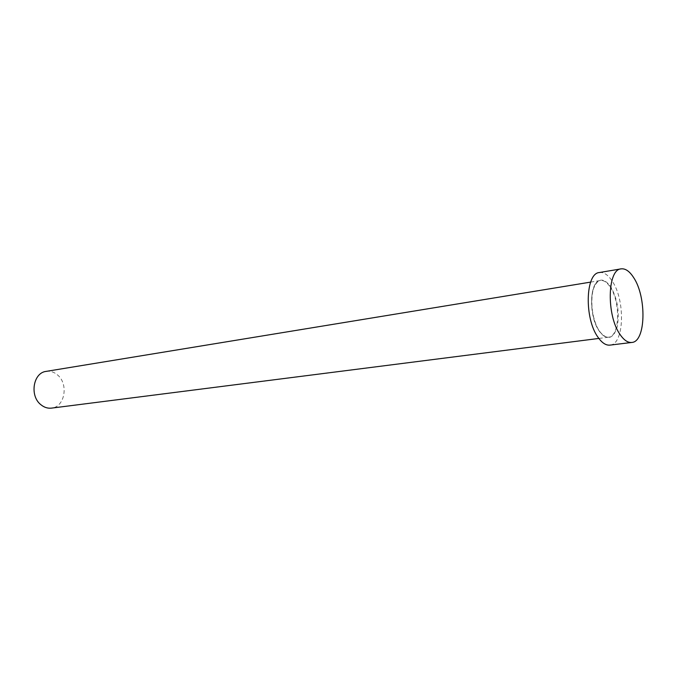 <?xml version="1.0" encoding="UTF-8"?>
<svg xmlns="http://www.w3.org/2000/svg" width="677" height="677" viewBox="0 0 677 677"><rect width="100%" height="100%" fill="white"/><g stroke="black" fill="none" stroke-linecap="round" stroke-linejoin="round"><path stroke-width="0.51" stroke-dasharray="3.38 2.54" d="M46.18 371.377C50.225 370.801 53.974 371.961 57.41 374.855C68.859 383.867 64.89 407.097 51.528 408.121M599.407 272.535C603.774 271.985 608.022 274.811 612.126 281.006C625.531 300.165 624.321 344.534 609.969 345.118M599.61 331.434C607.421 340.743 613.294 339.169 617.238 326.703C619.692 312.275 617.526 298.921 610.722 286.65C603.148 276.868 597.207 278.078 592.9 290.272C589.718 302.221 592.925 321.837 599.61 331.434M610.214 287.065C620.733 301.984 619.785 336.748 608.598 337.197C605.45 337.518 602.344 335.496 599.272 331.129C588.423 316.557 589.337 280.947 600.347 280.515C603.732 280.1 607.024 282.284 610.214 287.065M590.649 282.106L600.347 280.515C589.692 280.743 588.66 316.574 599.509 331.163C602.547 335.513 605.577 337.518 608.598 337.197L598.857 338.441"/><path stroke-width="1.02" d="M598.857 338.441L51.528 408.121C47.762 408.544 44.242 407.436 40.967 404.778C29.373 396.011 33.131 372.68 46.18 371.377L590.649 282.106M631.793 342.452L609.969 345.118C605.983 345.515 602.031 342.951 598.129 337.425C584.183 318.842 585.343 273.085 599.407 272.535L621.08 268.871C625.37 268.337 629.542 271.215 633.596 277.519C646.831 296.991 645.858 341.91 631.793 342.452C627.884 342.833 623.999 340.218 620.14 334.607C606.364 315.71 607.286 269.344 621.08 268.871"/></g></svg>
